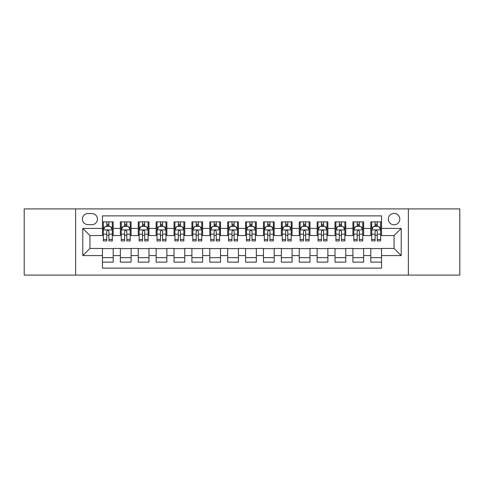 <?xml version="1.0" encoding="UTF-8"?>
<svg xmlns="http://www.w3.org/2000/svg" width="484" height="484" viewBox="0 0 484 484"><rect width="100%" height="100%" fill="white"/><g stroke="black" fill="none" stroke-linecap="round" stroke-linejoin="round"><path stroke-width="0.73" d="M394.055 213.377A5.723 5.723 0 0 0 388.331 219.101A5.723 5.723 0 0 0 394.055 224.824A5.723 5.723 0 0 0 399.784 219.101A5.723 5.723 0 0 0 394.055 213.377M408.369 275.094L459.8 275.094L459.8 208.906L408.369 208.906L408.369 275.094L75.631 275.094L75.631 208.906L24.2 208.906L24.2 275.094L75.631 275.094M381.537 221.878L370.804 221.878L370.804 228.406L363.647 228.406L363.647 235.563L370.804 235.563L370.804 228.406M363.647 228.406L363.647 221.878L352.915 221.878L352.915 228.406L345.757 228.406L345.757 235.563L352.915 235.563L352.915 228.406M345.757 228.406L345.757 221.878L335.025 221.878L335.025 228.406L327.868 228.406L327.868 235.563L335.025 235.563L335.025 228.406M327.868 228.406L327.868 221.878L317.135 221.878L317.135 228.406L309.978 228.406L309.978 235.563L317.135 235.563L317.135 228.406M309.978 228.406L309.978 221.878L299.245 221.878L299.245 228.406L292.088 228.406L292.088 235.563L299.245 235.563L299.245 228.406M292.088 228.406L292.088 221.878L281.355 221.878L281.355 228.406L274.198 228.406L274.198 235.563L281.355 235.563L281.355 228.406M274.198 228.406L274.198 221.878L263.465 221.878L263.465 228.406L256.314 228.406L256.314 235.563L263.465 235.563L263.465 228.406M256.314 228.406L256.314 221.878L245.576 221.878L245.576 228.406L238.424 228.406L238.424 235.563L245.576 235.563L245.576 228.406M238.424 228.406L238.424 221.878L227.686 221.878L227.686 228.406L220.535 228.406L220.535 235.563L227.686 235.563L227.686 228.406M220.535 228.406L220.535 221.878L209.802 221.878L209.802 228.406L202.645 228.406L202.645 235.563L209.802 235.563L209.802 228.406M202.645 228.406L202.645 221.878L191.912 221.878L191.912 228.406L184.755 228.406L184.755 235.563L191.912 235.563L191.912 228.406M184.755 228.406L184.755 221.878L174.022 221.878L174.022 228.406L166.865 228.406L166.865 235.563L174.022 235.563L174.022 228.406M166.865 228.406L166.865 221.878L156.132 221.878L156.132 228.406L148.975 228.406L148.975 235.563L156.132 235.563L156.132 228.406M148.975 228.406L148.975 221.878L138.243 221.878L138.243 228.406L131.085 228.406L131.085 235.563L138.243 235.563L138.243 228.406M131.085 228.406L131.085 221.878L120.353 221.878L120.353 235.563L113.195 235.563L113.195 221.878L102.463 221.878M102.463 262.122L113.195 262.122L113.195 248.437L120.353 248.437L120.353 262.122L131.085 262.122L131.085 248.437L138.243 248.437L138.243 255.594L131.085 255.594M138.243 255.594L138.243 262.122L148.975 262.122L148.975 248.437L156.132 248.437L156.132 255.594L148.975 255.594M156.132 255.594L156.132 262.122L166.865 262.122L166.865 248.437L174.022 248.437L174.022 255.594L166.865 255.594M174.022 255.594L174.022 262.122L184.755 262.122L184.755 248.437L191.912 248.437L191.912 255.594L184.755 255.594M191.912 255.594L191.912 262.122L202.645 262.122L202.645 248.437L209.802 248.437L209.802 255.594L202.645 255.594M209.802 255.594L209.802 262.122L220.535 262.122L220.535 248.437L227.686 248.437L227.686 255.594L220.535 255.594M227.686 255.594L227.686 262.122L238.424 262.122L238.424 248.437L245.576 248.437L245.576 255.594L238.424 255.594M245.576 255.594L245.576 262.122L256.314 262.122L256.314 248.437L263.465 248.437L263.465 255.594L256.314 255.594M263.465 255.594L263.465 262.122L274.198 262.122L274.198 248.437L281.355 248.437L281.355 255.594L274.198 255.594M281.355 255.594L281.355 262.122L292.088 262.122L292.088 248.437L299.245 248.437L299.245 255.594L292.088 255.594M299.245 255.594L299.245 262.122L309.978 262.122L309.978 248.437L317.135 248.437L317.135 255.594L309.978 255.594M317.135 255.594L317.135 262.122L327.868 262.122L327.868 248.437L335.025 248.437L335.025 255.594L327.868 255.594M335.025 255.594L335.025 262.122L345.757 262.122L345.757 248.437L352.915 248.437L352.915 255.594L345.757 255.594M352.915 255.594L352.915 262.122L363.647 262.122L363.647 248.437L370.804 248.437L370.804 255.594L363.647 255.594M87.973 224.649L91.912 224.649A5.548 5.548 0 0 0 97.453 219.101A5.548 5.548 0 0 0 91.912 213.559L87.973 213.559A5.548 5.548 0 0 0 82.431 219.101A5.548 5.548 0 0 0 87.973 224.649M408.369 208.906L75.631 208.906M381.537 228.406L381.537 215.882L102.463 215.882L102.463 235.563L89.945 235.563L89.945 248.437L102.463 248.437L102.463 268.118L381.537 268.118L381.537 248.437L394.055 248.437L394.055 235.563L381.537 235.563L381.537 228.406L401.212 228.406L401.212 255.594L381.537 255.594M102.463 255.594L82.788 255.594L82.788 228.406L102.463 228.406M370.804 255.594L370.804 262.122L381.537 262.122M102.463 226.349L103.358 226.349M106.758 226.349L108.906 226.349M112.306 226.349L113.195 226.349M102.463 235.381L103.358 235.381M106.758 235.381L108.906 235.381M112.306 235.381L113.195 235.381M102.463 248.619L113.195 248.619M102.463 257.651L113.195 257.651M120.353 235.381L121.248 235.381M124.648 235.381L126.796 235.381M130.196 235.381L131.085 235.381M120.353 226.349L121.248 226.349M124.648 226.349L126.796 226.349M130.196 226.349L131.085 226.349M120.353 248.619L131.085 248.619M120.353 257.651L131.085 257.651M138.243 248.619L148.975 248.619M138.243 257.651L148.975 257.651M138.243 226.349L139.138 226.349M142.538 226.349L144.686 226.349M148.08 226.349L148.975 226.349M138.243 235.381L139.138 235.381M142.538 235.381L144.686 235.381M148.08 235.381L148.975 235.381M156.132 248.619L166.865 248.619M156.132 257.651L166.865 257.651M156.132 226.349L157.028 226.349M160.428 226.349L162.57 226.349M165.97 226.349L166.865 226.349M156.132 235.381L157.028 235.381M160.428 235.381L162.57 235.381M165.97 235.381L166.865 235.381M174.022 248.619L184.755 248.619M174.022 257.651L184.755 257.651M174.022 226.349L174.918 226.349M178.318 226.349L180.459 226.349M183.859 226.349L184.755 226.349M174.022 235.381L174.918 235.381M178.318 235.381L180.459 235.381M183.859 235.381L184.755 235.381M191.912 248.619L202.645 248.619M191.912 257.651L202.645 257.651M191.912 226.349L192.807 226.349M196.202 226.349L198.349 226.349M201.749 226.349L202.645 226.349M191.912 235.381L192.807 235.381M196.202 235.381L198.349 235.381M201.749 235.381L202.645 235.381M209.802 248.619L220.535 248.619M209.802 257.651L220.535 257.651M209.802 226.349L210.691 226.349M214.091 226.349L216.239 226.349M219.639 226.349L220.535 226.349M209.802 235.381L210.691 235.381M214.091 235.381L216.239 235.381M219.639 235.381L220.535 235.381M227.686 248.619L238.424 248.619M227.686 257.651L238.424 257.651M227.686 226.349L228.581 226.349M231.981 226.349L234.129 226.349M237.529 226.349L238.424 226.349M227.686 235.381L228.581 235.381M231.981 235.381L234.129 235.381M237.529 235.381L238.424 235.381M245.576 248.619L256.314 248.619M245.576 257.651L256.314 257.651M245.576 226.349L246.471 226.349M249.871 226.349L252.019 226.349M255.419 226.349L256.314 226.349M245.576 235.381L246.471 235.381M249.871 235.381L252.019 235.381M255.419 235.381L256.314 235.381M263.465 248.619L274.198 248.619M263.465 257.651L274.198 257.651M263.465 226.349L264.361 226.349M267.761 226.349L269.909 226.349M273.309 226.349L274.198 226.349M263.465 235.381L264.361 235.381M267.761 235.381L269.909 235.381M273.309 235.381L274.198 235.381M281.355 248.619L292.088 248.619M281.355 257.651L292.088 257.651M281.355 226.349L282.251 226.349M285.651 226.349L287.798 226.349M291.193 226.349L292.088 226.349M281.355 235.381L282.251 235.381M285.651 235.381L287.798 235.381M291.193 235.381L292.088 235.381M299.245 248.619L309.978 248.619M299.245 257.651L309.978 257.651M299.245 226.349L300.141 226.349M303.541 226.349L305.682 226.349M309.082 226.349L309.978 226.349M299.245 235.381L300.141 235.381M303.541 235.381L305.682 235.381M309.082 235.381L309.978 235.381M317.135 248.619L327.868 248.619M317.135 257.651L327.868 257.651M317.135 226.349L318.03 226.349M321.43 226.349L323.572 226.349M326.972 226.349L327.868 226.349M317.135 235.381L318.03 235.381M321.43 235.381L323.572 235.381M326.972 235.381L327.868 235.381M335.025 248.619L345.757 248.619M335.025 257.651L345.757 257.651M335.025 226.349L335.92 226.349M339.314 226.349L341.462 226.349M344.862 226.349L345.757 226.349M335.025 235.381L335.92 235.381M339.314 235.381L341.462 235.381M344.862 235.381L345.757 235.381M352.915 248.619L363.647 248.619M352.915 257.651L363.647 257.651M352.915 226.349L353.804 226.349M357.204 226.349L359.352 226.349M362.752 226.349L363.647 226.349M352.915 235.381L353.804 235.381M357.204 235.381L359.352 235.381M362.752 235.381L363.647 235.381M370.804 248.619L381.537 248.619M370.804 257.651L381.537 257.651M370.804 226.349L371.694 226.349M375.094 226.349L377.242 226.349M380.642 226.349L381.537 226.349M370.804 235.381L371.694 235.381M375.094 235.381L377.242 235.381M380.642 235.381L381.537 235.381M89.945 235.563L82.788 228.406M89.945 248.437L82.788 255.594M401.212 228.406L394.055 235.563M401.212 255.594L394.055 248.437M108.906 224.201L106.758 224.201M112.306 239.471L108.906 239.471L108.906 240.929L112.306 240.929L112.306 230.015L110.515 226.439L105.149 226.439L103.358 230.015L103.358 240.929L106.758 240.929L106.758 239.471L103.358 239.471M103.358 230.015L103.358 221.878M112.306 230.015L112.306 221.878M106.758 226.439L106.758 221.878M108.906 221.878L108.906 226.439M108.906 239.471L108.906 231.358C108.192 229.979 107.472 229.979 106.758 231.358L106.758 239.471M126.796 224.201L124.648 224.201M130.196 239.471L126.796 239.471L126.796 240.929L130.196 240.929L130.196 230.015L128.405 226.439L123.039 226.439L121.248 230.015L121.248 240.929L124.648 240.929L124.648 239.471L121.248 239.471M121.248 230.015L121.248 221.878M130.196 230.015L130.196 221.878M124.648 226.439L124.648 221.878M126.796 221.878L126.796 226.439M126.796 239.471L126.796 231.358C126.082 229.979 125.362 229.979 124.648 231.358L124.648 239.471M144.686 224.201L142.538 224.201M148.08 239.471L144.686 239.471L144.686 240.929L148.08 240.929L148.08 230.015L146.295 226.439L140.929 226.439L139.138 230.015L139.138 240.929L142.538 240.929L142.538 239.471L139.138 239.471M139.138 230.015L139.138 221.878M148.08 230.015L148.08 221.878M142.538 226.439L142.538 221.878M144.686 221.878L144.686 226.439M144.686 239.471L144.686 231.358C143.966 229.979 143.252 229.979 142.538 231.358L142.538 239.471M162.57 224.201L160.428 224.201M165.97 239.471L162.57 239.471L162.57 240.929L165.97 240.929L165.97 230.015L164.185 226.439L158.819 226.439L157.028 230.015L157.028 240.929L160.428 240.929L160.428 239.471L157.028 239.471M157.028 230.015L157.028 221.878M165.97 230.015L165.97 221.878M160.428 226.439L160.428 221.878M162.57 221.878L162.57 226.439M162.57 239.471L162.57 231.358C161.856 229.979 161.142 229.979 160.428 231.358L160.428 239.471M180.459 224.201L178.318 224.201M183.859 239.471L180.459 239.471L180.459 240.929L183.859 240.929L183.859 230.015L182.069 226.439L176.702 226.439L174.918 230.015L174.918 240.929L178.318 240.929L178.318 239.471L174.918 239.471M174.918 230.015L174.918 221.878M183.859 230.015L183.859 221.878M178.318 226.439L178.318 221.878M180.459 221.878L180.459 226.439M180.459 239.471L180.459 231.358C179.746 229.979 179.032 229.979 178.318 231.358L178.318 239.471M198.349 224.201L196.202 224.201M201.749 239.471L198.349 239.471L198.349 240.929L201.749 240.929L201.749 230.015L199.959 226.439L194.592 226.439L192.807 230.015L192.807 240.929L196.202 240.929L196.202 239.471L192.807 239.471M192.807 230.015L192.807 221.878M201.749 230.015L201.749 221.878M196.202 226.439L196.202 221.878M198.349 221.878L198.349 226.439M198.349 239.471L198.349 231.358C197.635 229.979 196.921 229.979 196.202 231.358L196.202 239.471M216.239 224.201L214.091 224.201M219.639 239.471L216.239 239.471L216.239 240.929L219.639 240.929L219.639 230.015L217.848 226.439L212.482 226.439L210.691 230.015L210.691 240.929L214.091 240.929L214.091 239.471L210.691 239.471M210.691 230.015L210.691 221.878M219.639 230.015L219.639 221.878M214.091 226.439L214.091 221.878M216.239 221.878L216.239 226.439M216.239 239.471L216.239 231.358C215.525 229.979 214.811 229.979 214.091 231.358L214.091 239.471M234.129 224.201L231.981 224.201M237.529 239.471L234.129 239.471L234.129 240.929L237.529 240.929L237.529 230.015L235.738 226.439L230.372 226.439L228.581 230.015L228.581 240.929L231.981 240.929L231.981 239.471L228.581 239.471M228.581 230.015L228.581 221.878M237.529 230.015L237.529 221.878M231.981 226.439L231.981 221.878M234.129 221.878L234.129 226.439M234.129 239.471L234.129 231.358C233.415 229.979 232.701 229.979 231.981 231.358L231.981 239.471M252.019 224.201L249.871 224.201M255.419 239.471L252.019 239.471L252.019 240.929L255.419 240.929L255.419 230.015L253.628 226.439L248.262 226.439L246.471 230.015L246.471 240.929L249.871 240.929L249.871 239.471L246.471 239.471M246.471 230.015L246.471 221.878M255.419 230.015L255.419 221.878M249.871 226.439L249.871 221.878M252.019 221.878L252.019 226.439M252.019 239.471L252.019 231.358C251.305 229.979 250.585 229.979 249.871 231.358L249.871 239.471M269.909 224.201L267.761 224.201M273.309 239.471L269.909 239.471L269.909 240.929L273.309 240.929L273.309 230.015L271.518 226.439L266.152 226.439L264.361 230.015L264.361 240.929L267.761 240.929L267.761 239.471L264.361 239.471M264.361 230.015L264.361 221.878M273.309 230.015L273.309 221.878M267.761 226.439L267.761 221.878M269.909 221.878L269.909 226.439M269.909 239.471L269.909 231.358C269.195 229.979 268.475 229.979 267.761 231.358L267.761 239.471M287.798 224.201L285.651 224.201M291.193 239.471L287.798 239.471L287.798 240.929L291.193 240.929L291.193 230.015L289.408 226.439L284.041 226.439L282.251 230.015L282.251 240.929L285.651 240.929L285.651 239.471L282.251 239.471M282.251 230.015L282.251 221.878M291.193 230.015L291.193 221.878M285.651 226.439L285.651 221.878M287.798 221.878L287.798 226.439M287.798 239.471L287.798 231.358C287.079 229.979 286.365 229.979 285.651 231.358L285.651 239.471M305.682 224.201L303.541 224.201M309.082 239.471L305.682 239.471L305.682 240.929L309.082 240.929L309.082 230.015L307.298 226.439L301.931 226.439L300.141 230.015L300.141 240.929L303.541 240.929L303.541 239.471L300.141 239.471M300.141 230.015L300.141 221.878M309.082 230.015L309.082 221.878M303.541 226.439L303.541 221.878M305.682 221.878L305.682 226.439M305.682 239.471L305.682 231.358C304.968 229.979 304.254 229.979 303.541 231.358L303.541 239.471M323.572 224.201L321.43 224.201M326.972 239.471L323.572 239.471L323.572 240.929L326.972 240.929L326.972 230.015L325.181 226.439L319.815 226.439L318.03 230.015L318.03 240.929L321.43 240.929L321.43 239.471L318.03 239.471M318.03 230.015L318.03 221.878M326.972 230.015L326.972 221.878M321.43 226.439L321.43 221.878M323.572 221.878L323.572 226.439M323.572 239.471L323.572 231.358C322.858 229.979 322.144 229.979 321.43 231.358L321.43 239.471M341.462 224.201L339.314 224.201M344.862 239.471L341.462 239.471L341.462 240.929L344.862 240.929L344.862 230.015L343.071 226.439L337.705 226.439L335.92 230.015L335.92 240.929L339.314 240.929L339.314 239.471L335.92 239.471M335.92 230.015L335.92 221.878M344.862 230.015L344.862 221.878M339.314 226.439L339.314 221.878M341.462 221.878L341.462 226.439M341.462 239.471L341.462 231.358C340.748 229.979 340.034 229.979 339.314 231.358L339.314 239.471M359.352 224.201L357.204 224.201M362.752 239.471L359.352 239.471L359.352 240.929L362.752 240.929L362.752 230.015L360.961 226.439L355.595 226.439L353.804 230.015L353.804 240.929L357.204 240.929L357.204 239.471L353.804 239.471M353.804 230.015L353.804 221.878M362.752 230.015L362.752 221.878M357.204 226.439L357.204 221.878M359.352 221.878L359.352 226.439M359.352 239.471L359.352 231.358C358.638 229.979 357.924 229.979 357.204 231.358L357.204 239.471M377.242 224.201L375.094 224.201M380.642 239.471L377.242 239.471L377.242 240.929L380.642 240.929L380.642 230.015L378.851 226.439L373.485 226.439L371.694 230.015L371.694 240.929L375.094 240.929L375.094 239.471L371.694 239.471M371.694 230.015L371.694 221.878M380.642 230.015L380.642 221.878M375.094 226.439L375.094 221.878M377.242 221.878L377.242 226.439M377.242 239.471L377.242 231.358C376.528 229.979 375.814 229.979 375.094 231.358L375.094 239.471M120.353 255.594L113.195 255.594M120.353 228.406L113.195 228.406M112.258 229.924L103.407 229.924M103.358 227.419L104.659 227.419M111.005 227.419L112.306 227.419M106.758 234.159L103.358 234.159M112.306 234.159L108.906 234.159M108.906 225.338L106.758 225.338M130.148 229.924L121.29 229.924M121.248 227.419L122.543 227.419M128.895 227.419L130.196 227.419M124.648 234.159L121.248 234.159M130.196 234.159L126.796 234.159M126.796 225.338L124.648 225.338M148.037 229.924L139.18 229.924M139.138 227.419L140.433 227.419M146.785 227.419L148.08 227.419M142.538 234.159L139.138 234.159M148.08 234.159L144.686 234.159M144.686 225.338L142.538 225.338M165.927 229.924L157.07 229.924M157.028 227.419L158.322 227.419M164.675 227.419L165.97 227.419M160.428 234.159L157.028 234.159M165.97 234.159L162.57 234.159M162.57 225.338L160.428 225.338M183.817 229.924L174.96 229.924M174.918 227.419L176.212 227.419M182.565 227.419L183.859 227.419M178.318 234.159L174.918 234.159M183.859 234.159L180.459 234.159M180.459 225.338L178.318 225.338M201.707 229.924L192.85 229.924M192.807 227.419L194.102 227.419M200.455 227.419L201.749 227.419M196.202 234.159L192.807 234.159M201.749 234.159L198.349 234.159M198.349 225.338L196.202 225.338M219.597 229.924L210.74 229.924M210.691 227.419L211.992 227.419M218.344 227.419L219.639 227.419M214.091 234.159L210.691 234.159M219.639 234.159L216.239 234.159M216.239 225.338L214.091 225.338M237.481 229.924L228.629 229.924M228.581 227.419L229.882 227.419M236.228 227.419L237.529 227.419M231.981 234.159L228.581 234.159M237.529 234.159L234.129 234.159M234.129 225.338L231.981 225.338M255.37 229.924L246.519 229.924M246.471 227.419L247.772 227.419M254.118 227.419L255.419 227.419M249.871 234.159L246.471 234.159M255.419 234.159L252.019 234.159M252.019 225.338L249.871 225.338M273.26 229.924L264.403 229.924M264.361 227.419L265.656 227.419M272.008 227.419L273.309 227.419M267.761 234.159L264.361 234.159M273.309 234.159L269.909 234.159M269.909 225.338L267.761 225.338M291.15 229.924L282.293 229.924M282.251 227.419L283.545 227.419M289.898 227.419L291.193 227.419M285.651 234.159L282.251 234.159M291.193 234.159L287.798 234.159M287.798 225.338L285.651 225.338M309.04 229.924L300.183 229.924M300.141 227.419L301.435 227.419M307.788 227.419L309.082 227.419M303.541 234.159L300.141 234.159M309.082 234.159L305.682 234.159M305.682 225.338L303.541 225.338M326.93 229.924L318.073 229.924M318.03 227.419L319.325 227.419M325.678 227.419L326.972 227.419M321.43 234.159L318.03 234.159M326.972 234.159L323.572 234.159M323.572 225.338L321.43 225.338M344.82 229.924L335.963 229.924M335.92 227.419L337.215 227.419M343.567 227.419L344.862 227.419M339.314 234.159L335.92 234.159M344.862 234.159L341.462 234.159M341.462 225.338L339.314 225.338M362.71 229.924L353.852 229.924M353.804 227.419L355.105 227.419M361.457 227.419L362.752 227.419M357.204 234.159L353.804 234.159M362.752 234.159L359.352 234.159M359.352 225.338L357.204 225.338M380.593 229.924L371.742 229.924M371.694 227.419L372.995 227.419M379.341 227.419L380.642 227.419M375.094 234.159L371.694 234.159M380.642 234.159L377.242 234.159M377.242 225.338L375.094 225.338"/></g></svg>
